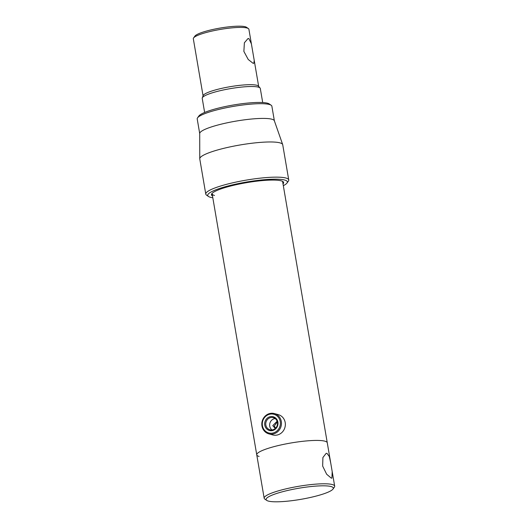 <?xml version="1.0" encoding="UTF-8"?>
<svg xmlns="http://www.w3.org/2000/svg" width="528" height="528" viewBox="0 0 528 528"><rect width="100%" height="100%" fill="white"/><g stroke="black" fill="none" stroke-linecap="round" stroke-linejoin="round"><path stroke-width="0.79" d="M277.332 421.931L274.276 426.017L275.623 428.155M275.563 428.215L274.936 428.116L272.778 425.601L276.725 421.628L277.312 421.859M259.103 456.443A35.765 5.927 -9.7 0 1 256.753 454.839A35.765 5.927 -9.7 0 1 285.061 444.081A35.765 5.927 -9.7 0 1 324.918 441.184A35.765 5.927 -9.7 0 1 327.268 442.787A35.765 5.927 170.3 0 0 324.918 441.184A35.765 5.927 170.3 0 0 285.061 444.081A35.765 5.927 170.3 0 0 256.753 454.839L212.144 193.862A35.765 5.927 -9.7 0 1 212.223 193.248M253.077 63.301L248.219 59.479L243.877 51.414L244.378 42.781L248.008 38.544L248.846 38.551L251.394 43.844L254.245 60.529L253.757 63.34L253.077 63.301M203.069 95.825L193.321 38.782A28.195 4.666 -9.7 0 1 193.585 37.937A28.195 4.666 -9.7 0 1 211.101 31.277A28.195 4.666 -9.7 0 1 248.378 28.571A28.195 4.666 -9.7 0 1 248.899 29.278L251.394 43.844M204.633 112.464L202.231 98.386A29.456 4.877 -9.7 0 1 202.283 97.898A29.456 4.877 -9.7 0 1 220.803 90.545A29.456 4.877 -9.7 0 1 260.08 88.018A29.456 4.877 -9.7 0 1 260.297 88.46L262.706 102.538M202.283 97.898L203.161 95.581A28.195 4.666 -9.7 0 1 220.889 88.546A28.195 4.666 -9.7 0 1 258.482 86.123L260.08 88.018M193.585 37.937L194.944 36.069A26.512 4.389 -9.7 0 1 211.418 29.806A26.512 4.389 -9.7 0 1 246.47 27.265L248.378 28.571M277.9 422.11A7.135 6.633 105.4 0 1 272.521 430.564A7.135 6.633 105.4 0 1 264.772 425.152A7.135 6.633 105.4 0 1 270.151 416.698A7.135 6.633 105.4 0 1 277.9 422.11M265.848 425.06A6.29 5.848 -74.6 0 0 269.966 429.779A6.29 5.848 -74.6 0 0 277.424 422.374A6.29 5.848 -74.6 0 0 273.306 417.648A6.29 5.848 -74.6 0 0 265.848 425.06M272.006 429.944A6.29 5.848 105.4 0 1 269.729 426.129A6.29 5.848 105.4 0 1 275.141 418.559M280.243 421.568A9.676 8.996 -74.6 0 0 269.729 414.223A9.676 8.996 -74.6 0 0 262.429 425.7A9.676 8.996 -74.6 0 0 272.943 433.039A9.676 8.996 -74.6 0 0 280.243 421.568M281.312 421.469A10.52 9.781 -74.6 0 0 274.428 413.576A10.52 9.781 -74.6 0 0 261.954 425.957A10.52 9.781 -74.6 0 0 268.844 433.858A10.52 9.781 -74.6 0 0 281.312 421.469M268.844 433.858L272.725 434.927A10.52 9.781 -74.6 0 0 285.199 422.539A10.52 9.781 -74.6 0 0 278.309 414.645L274.428 413.576M212.81 197.743A40.399 6.692 -9.7 0 1 210.375 197.267A40.399 6.692 -9.7 0 1 208.474 196.469L206.567 195.162A42.082 6.97 -9.7 0 1 205.781 194.106A42.082 6.97 -9.7 0 1 239.085 181.447A42.082 6.97 -9.7 0 1 285.971 178.042A42.082 6.97 -9.7 0 1 288.743 179.929A42.082 6.97 -9.7 0 1 288.347 181.183L286.981 183.051A40.399 6.692 -9.7 0 1 283.325 185.691M205.781 194.106L199.769 158.928A42.082 6.97 -9.7 0 1 199.756 158.737A42.082 6.97 -9.7 0 1 233.647 146.157A42.082 6.97 -9.7 0 1 279.959 142.864A42.082 6.97 -9.7 0 1 282.678 144.56A42.082 6.97 -9.7 0 1 282.724 144.751L288.743 179.929M199.756 158.737L199.709 133.498A37.871 6.27 -9.7 0 1 230.208 122.179A37.871 6.27 -9.7 0 1 271.894 119.216A37.871 6.27 -9.7 0 1 274.342 120.747L282.678 144.56M199.709 133.591L197.208 118.952A37.871 6.27 -9.7 0 1 197.558 117.823A37.871 6.27 -9.7 0 1 230.287 106.953A37.871 6.27 -9.7 0 1 269.379 104.491A37.871 6.27 -9.7 0 1 271.161 105.244A37.871 6.27 -9.7 0 1 271.867 106.187L274.369 120.826M197.558 117.823L198.924 115.949A36.188 5.993 -9.7 0 1 230.201 105.567A36.188 5.993 -9.7 0 1 267.551 103.217A36.188 5.993 -9.7 0 1 269.254 103.93L271.161 105.244M282.381 181.256A35.765 5.927 -9.7 0 1 282.658 181.81L332.204 471.656L331.921 478.144L331.228 478.104L326.647 474.23L322.661 466.079L322.905 457.512L326.172 453.347L326.997 453.354L329.274 456.456L330.726 463.01M212.5 195.954A36.61 6.065 -9.7 0 1 211.794 193.73A36.61 6.065 -9.7 0 1 243.434 183.229A36.61 6.065 -9.7 0 1 281.219 180.847A36.61 6.065 -9.7 0 1 282.942 181.573A36.61 6.065 -9.7 0 1 283.015 183.902M208.474 196.469A40.399 6.692 -9.7 0 1 236.432 183.982A40.399 6.692 -9.7 0 1 284.704 180.041A40.399 6.692 -9.7 0 1 286.981 183.051M214.493 195.466A35.765 5.927 -9.7 0 1 212.144 193.862M331.063 486.539A34.082 5.643 170.3 0 0 290.327 489.872A34.082 5.643 170.3 0 0 266.739 500.405A34.082 5.643 170.3 0 0 268.343 501.079A34.082 5.643 170.3 0 0 303.521 498.868A34.082 5.643 170.3 0 0 332.983 489.086A34.082 5.643 170.3 0 0 331.063 486.539M266.739 500.405L264.832 499.099A35.765 5.927 -9.7 0 1 264.165 498.201A35.765 5.927 -9.7 0 1 292.472 487.443A35.765 5.927 -9.7 0 1 332.33 484.546A35.765 5.927 -9.7 0 1 334.679 486.149A35.765 5.927 -9.7 0 1 334.349 487.212L332.983 489.086M264.165 498.201L256.753 454.839M258.654 86.321L254.245 60.529M332.204 471.656L334.679 486.149"/></g></svg>
